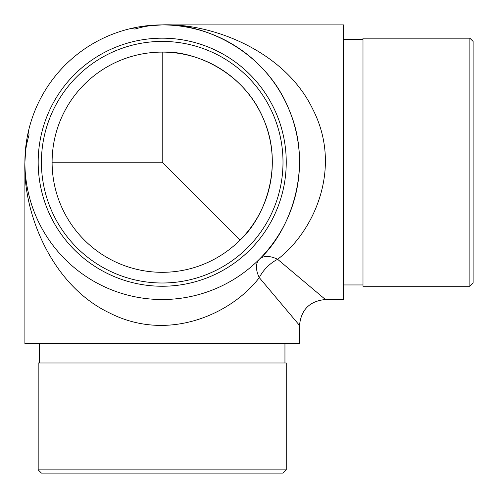 <?xml version="1.0" encoding="UTF-8"?>
<svg xmlns="http://www.w3.org/2000/svg" width="498" height="498" viewBox="0 0 498 498"><rect width="100%" height="100%" fill="white"/><g stroke="black" fill="none" stroke-linecap="round" stroke-linejoin="round"><path stroke-width="0.75" d="M162.211 162.211L240.067 240.067C264.475 217.987 284.115 167.129 263.934 120.074C244.935 72.534 195.085 50.46 162.211 52.103L162.211 162.211L52.103 162.211M24.9 343.564L299.522 343.564L299.522 325.424L259.302 277.623C231.763 313.802 168.343 342.917 109.666 313.005C50.373 284.837 22.846 210.94 24.9 162.211L24.9 343.564M162.211 299.522A137.311 137.311 0 0 1 43.295 93.556A137.311 137.311 0 0 1 281.121 93.556A137.311 137.311 0 0 1 162.211 299.522M144.04 26.108L162.211 24.9C210.94 22.846 284.837 50.373 313.005 109.666C342.917 168.343 313.802 231.763 277.623 259.302A25.908 14.959 135 0 0 259.302 277.623A25.908 14.959 45 0 1 259.302 259.302C289.743 231.763 314.232 168.343 289.07 109.666C265.372 50.373 203.209 22.846 162.211 24.9C150.813 24.906 139.589 26.301 128.546 29.089A25.908 18.034 75.8 0 1 134.896 29.089C143.86 26.301 152.967 24.906 162.211 24.9L343.564 24.9L343.564 299.522L325.424 299.522C309.694 301.06 301.06 309.694 299.522 325.424M29.089 128.546C26.301 139.589 24.906 150.813 24.9 162.211C24.906 152.967 26.301 143.86 29.089 134.896A25.908 18.034 14.2 0 1 29.089 128.546M259.302 259.302A25.908 14.959 -135 0 1 277.623 259.302L325.424 299.522M240.067 240.067A110.108 110.108 0 0 1 66.857 217.265A110.108 110.108 0 0 1 133.713 55.857A110.108 110.108 0 0 1 240.067 240.067M39.473 362.992L39.473 343.564M286.244 469.863L283.001 473.1L41.415 473.1L38.178 469.863L286.244 469.863L286.244 362.992L38.178 362.992L38.178 469.863M362.992 39.473L343.564 39.473M469.863 286.244L362.992 286.244L362.992 38.178L469.863 38.178L469.863 286.244L473.1 283.001L473.1 41.415L469.863 38.178M162.211 286.244A124.033 124.033 0 0 1 38.178 162.211A124.033 124.033 0 0 1 162.211 38.178A124.033 124.033 0 0 1 286.244 162.211A124.033 124.033 0 0 1 162.211 286.244M162.211 283.001A120.796 120.796 0 0 0 266.822 101.81A120.796 120.796 0 0 0 57.6 101.81A120.796 120.796 0 0 0 162.211 283.001M26.108 144.04L24.9 162.211M284.949 362.992L284.949 343.564M362.992 284.949L343.564 284.949"/></g></svg>

